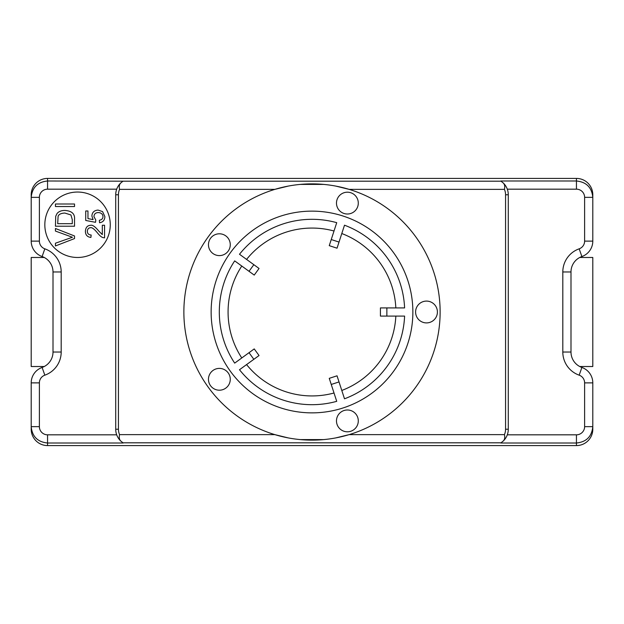<?xml version="1.0" encoding="UTF-8"?>
<svg xmlns="http://www.w3.org/2000/svg" width="624" height="624" viewBox="0 0 624 624"><rect width="100%" height="100%" fill="white"/><g stroke="black" fill="none" stroke-linecap="round" stroke-linejoin="round"><path stroke-width="0.94" d="M99.349 220.272C101.759 219.812 102.96 218.587 102.96 216.606C102.812 214.118 101.252 212.768 98.288 212.566C95.503 212.698 94.06 214.063 93.959 216.637L95.815 220.116L95.527 222.308L85.722 220.467L85.722 210.982L87.961 210.982L87.961 218.587L93.085 219.617L91.892 216.013C92.134 212.371 94.201 210.389 98.069 210.077L102.562 211.591L104.879 216.598C104.715 220.225 102.937 222.269 99.551 222.737L99.349 220.272M104.559 225.248L104.559 237.861L102.929 237.588C101.353 237.065 99.544 235.529 97.508 232.97C94.403 229.148 92.11 227.386 90.636 227.69C88.608 227.822 87.508 229.024 87.337 231.286C87.422 233.641 88.694 234.881 91.159 235.006L90.917 237.424C87.282 237.011 85.449 234.944 85.402 231.231C85.667 227.409 87.43 225.428 90.698 225.28C92.516 224.796 95.16 226.676 98.639 230.911L102.305 234.601L102.305 225.248L104.559 225.248M55.442 206.528L55.442 204.001L74.529 204.001L74.529 206.528L55.442 206.528M55.442 245.95L55.442 243.212L72.415 237.253L55.442 231.067L55.442 228.493L74.529 235.973L74.529 238.571L55.442 245.95M72.275 223.696L57.697 223.696L58.094 216.419C58.703 214.352 60.949 213.229 64.841 213.049L70.933 214.952L72.275 219.617L72.275 223.696M55.442 226.223L55.723 216.247L57.088 213.455C58.82 211.442 61.425 210.436 64.88 210.444C71.791 210.889 75.005 213.853 74.529 219.328L74.529 226.223L55.442 226.223M110.261 224.765A32.713 32.713 0 0 1 61.191 253.094A32.713 32.713 0 0 1 61.191 196.427A32.713 32.713 0 0 1 110.261 224.765M508.287 429.226L505.565 429.226A13.634 13.634 0 0 1 504.442 434.639C505.042 437.198 504.754 439.226 503.552 440.739A16.357 16.357 0 0 0 508.287 429.226L508.287 194.774A16.357 16.357 0 0 0 503.552 183.261C504.754 184.774 505.042 186.802 504.442 189.361L349.112 189.361L335.837 186.108M323.762 184.408L300.238 184.408M288.163 186.108L274.888 189.361L119.558 189.361C118.958 186.802 119.246 184.774 120.448 183.261A16.357 16.357 0 0 0 115.713 194.774L115.713 429.226A16.357 16.357 0 0 0 120.448 440.739C119.246 439.226 118.958 437.198 119.558 434.639A13.634 13.634 0 0 1 118.435 429.226L115.713 429.226M503.552 183.261L501.041 181.186L122.959 181.186L120.448 183.261M119.558 434.639L274.888 434.639L288.163 437.892M300.238 439.592L323.762 439.592M335.837 437.892L349.112 434.639L504.442 434.639M120.448 440.739L122.959 442.814L501.041 442.814L503.552 440.739M503.513 183.222L503.006 182.738M503.006 441.262L503.513 440.778M500.744 443.001L576.443 443.001L576.443 445.583L47.557 445.583L47.557 443.001L123.256 443.001M386.864 307.913L380.429 307.913L380.429 316.087L404.602 316.087A92.687 92.687 0 0 1 344.503 398.806L337.038 375.812L329.254 378.339L336.726 401.333A92.687 92.687 0 0 1 239.491 369.736L259.046 355.532L254.233 348.91L234.679 363.121A92.687 92.687 0 0 1 234.679 260.879L254.233 275.09L259.046 268.468L239.491 254.264A92.687 92.687 0 0 1 336.726 222.667L329.254 245.661L337.038 248.188L344.503 225.194A92.687 92.687 0 0 1 404.602 307.913L386.864 307.913L386.864 316.087M576.443 443.001C586.357 442.018 591.809 436.566 592.8 426.644L584.618 426.644A8.182 8.182 90 0 1 576.443 434.827L576.443 443.001M576.443 445.583A16.364 16.357 90 0 0 592.8 429.218L592.8 382.879A16.357 16.357 0 0 0 581.896 367.458A16.357 16.357 0 0 1 570.991 352.037L570.991 271.963A16.357 16.357 0 0 1 581.896 256.542A16.357 16.357 0 0 0 592.8 241.121L592.8 197.356L584.618 197.356L584.618 241.121A8.182 8.182 0 0 1 579.166 248.828A24.539 24.539 0 0 0 562.809 271.963L562.809 352.037A24.539 24.539 0 0 0 579.166 375.172A8.182 8.182 0 0 1 584.618 382.879L584.618 426.644M116.704 434.827L47.557 434.827A8.182 8.182 90 0 1 39.382 426.644L39.382 382.879A8.182 8.182 0 0 1 44.834 375.172A24.539 24.539 0 0 0 61.191 352.037L61.191 271.963A24.539 24.539 0 0 0 44.834 248.828A8.182 8.182 0 0 1 39.382 241.121L39.382 197.356A8.182 8.182 -90 0 1 47.557 189.173L47.557 178.417L576.443 178.417A16.364 16.357 -90 0 1 592.8 194.782L592.8 197.356C591.809 187.434 586.357 181.982 576.443 180.999L576.443 189.173A8.182 8.182 -90 0 1 584.618 197.356M120.487 440.778L120.994 441.262M39.382 426.644L31.2 426.644C32.191 436.566 37.643 442.018 47.557 443.001L47.557 434.827M39.382 197.356L31.2 197.356L31.2 241.121A16.357 16.357 0 0 0 42.104 256.542A16.357 16.357 0 0 1 53.009 271.963L53.009 352.037A16.357 16.357 0 0 1 42.104 367.458A16.357 16.357 0 0 0 31.2 382.879L31.2 429.218A16.364 16.357 90 0 0 47.557 445.583M122.959 181.186L47.557 180.999C37.643 181.982 32.191 187.434 31.2 197.356L31.2 194.782A16.364 16.357 -90 0 1 47.557 178.417M120.994 182.738L120.487 183.222M350.75 192.73A10.904 10.904 0 0 1 354.682 211.208A10.904 10.904 0 0 1 336.718 205.374A10.904 10.904 0 0 1 350.75 192.73M210.545 238.29A10.904 10.904 0 0 1 229.328 240.263A10.904 10.904 0 0 1 218.228 255.544A10.904 10.904 0 0 1 210.545 238.29M210.545 385.71A10.904 10.904 0 0 1 218.228 368.456A10.904 10.904 0 0 1 229.328 383.737A10.904 10.904 0 0 1 210.545 385.71M350.75 431.27A10.904 10.904 0 0 1 336.718 418.626A10.904 10.904 0 0 1 354.682 412.792A10.904 10.904 0 0 1 350.75 431.27M334.019 231.005A83.936 83.936 0 0 0 246.581 259.412M241.777 266.035A83.936 83.936 0 0 0 241.777 357.965M246.581 364.588A83.936 83.936 0 0 0 334.019 392.995M341.796 390.468A83.936 83.936 0 0 0 395.834 316.087M395.834 307.913A83.936 83.936 0 0 0 341.796 233.532M437.408 312A10.904 10.904 0 0 1 421.052 321.446A10.904 10.904 0 0 1 421.052 302.554A10.904 10.904 0 0 1 437.408 312M412.87 312A100.87 100.87 0 0 1 261.565 399.352A100.87 100.87 0 0 1 261.565 224.648A100.87 100.87 0 0 1 412.87 312M440.131 312A128.131 128.131 0 0 1 247.931 422.963A128.131 128.131 0 0 1 247.931 201.037A128.131 128.131 0 0 1 440.131 312M579.751 366.522L592.8 366.522L592.8 257.478L579.751 257.478M44.249 257.478L31.2 257.478L31.2 366.522L44.249 366.522M118.435 429.226L118.435 194.774L115.713 194.774M508.287 194.774L505.565 194.774L505.565 429.226M118.435 194.774A13.634 13.634 0 0 1 119.558 189.361M504.442 189.361A13.634 13.634 0 0 1 505.565 194.774M331.243 384.462L339.019 381.935M249.031 352.693L253.835 359.315M253.835 264.685L249.031 271.307M339.019 242.065L331.243 239.538M592.8 382.879L584.618 382.879M576.443 434.827L507.296 434.827M581.896 367.458L579.166 375.172M570.991 352.037L562.809 352.037M570.991 271.963L562.809 271.963M581.896 256.542L579.166 248.828M592.8 241.121L584.618 241.121M507.296 189.173L576.443 189.173M576.443 178.417L576.443 180.999L500.744 180.999M39.382 382.879L31.2 382.879M44.834 375.172L42.104 367.458M61.191 352.037L53.009 352.037M61.191 271.963L53.009 271.963M44.834 248.828L42.104 256.542M39.382 241.121L31.2 241.121M47.557 189.173L116.704 189.173"/></g></svg>
